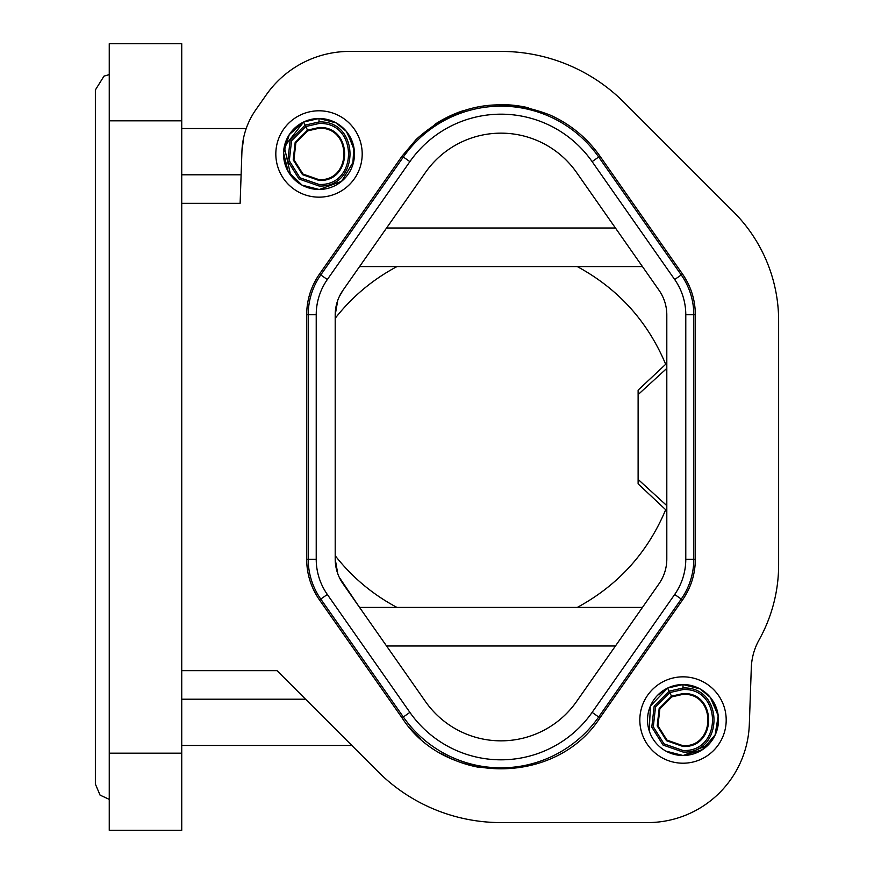 <?xml version="1.0" encoding="UTF-8"?>
<svg xmlns="http://www.w3.org/2000/svg" width="874" height="874" viewBox="0 0 874 874"><rect width="100%" height="100%" fill="white"/><g stroke="black" fill="none" stroke-linecap="round" stroke-linejoin="round"><path stroke-width="1.31" d="M181.737 670.664L277.014 670.664L377.972 771.622A173.992 173.992 0 0 0 501.01 822.587L647.59 822.587A101.799 101.799 0 0 0 749.324 724.349L751.301 667.802A61.693 61.693 0 0 1 759.08 639.899A154.239 154.239 0 0 0 778.636 564.746L778.636 320.845A154.239 154.239 0 0 0 733.461 211.792L624.047 102.378A173.992 173.992 0 0 0 501.01 51.413L349.676 51.413A101.799 101.799 0 0 0 266.286 94.818L255.842 109.742A77.12 77.12 0 0 0 241.934 151.289L243.715 137.327M241.934 151.289L240.121 203.336L181.737 203.336M181.737 753.18L181.737 43.7L109.25 43.7L109.25 830.3L181.737 830.3L181.737 753.18L109.25 753.18M181.737 128.533L246.217 128.533M320.769 274.928L403.329 157.014A119.246 119.246 0 0 1 598.69 157.014L681.25 274.928A69.407 69.407 0 0 1 693.803 314.738L693.803 559.262A69.407 69.407 0 0 1 681.25 599.072L598.69 716.986A119.246 119.246 0 0 1 403.329 716.986L320.769 599.072A69.407 69.407 0 0 1 308.216 559.262L308.216 314.738A69.407 69.407 0 0 1 320.769 274.928L327.335 279.527L409.895 161.614L402.062 156.129L416.275 139.337C456.075 103.733 500.824 95.703 550.522 115.237C570.678 124.414 587.153 138.048 599.946 156.129L592.124 161.614L674.684 279.527L682.518 274.043C690.963 286.29 695.234 299.858 695.343 314.738L685.784 314.738L685.784 559.262L695.343 559.262C695.234 574.142 690.963 587.71 682.518 599.957L674.684 594.473L592.124 712.386L599.946 717.871C556.312 785.759 445.718 785.77 402.062 717.871L409.895 712.386L327.335 594.473L319.502 599.957C311.057 587.71 306.774 574.142 306.676 559.262L316.224 559.262L316.224 314.738L306.676 314.738C306.774 299.858 311.057 286.29 319.502 274.043L320.769 274.928M327.335 279.527A61.388 61.388 0 0 0 316.224 314.738M316.224 559.262A61.388 61.388 0 0 0 327.335 594.473M409.895 712.386A111.227 111.227 0 0 0 592.124 712.386M674.684 594.473A61.388 61.388 0 0 0 685.784 559.262M685.784 314.738A61.388 61.388 0 0 0 674.684 279.527M592.124 161.614A111.227 111.227 0 0 0 409.895 161.614M335.245 313.154A43.187 43.187 0 0 0 335.201 314.979L335.201 559.021A43.187 43.187 0 0 0 343.012 583.788L425.441 701.505A92.251 92.251 0 0 0 576.578 701.505L658.996 583.788A43.187 43.187 0 0 0 666.807 559.021L666.807 314.979A43.187 43.187 0 0 0 658.996 290.212L576.578 172.495A92.251 92.251 0 0 0 425.441 172.495L343.012 290.212A43.187 43.187 0 0 0 335.201 314.979L337.757 300.35A43.187 43.187 0 0 1 343.012 290.212L355.838 271.89M386.57 645.984L615.449 645.984M374.159 607.43L363.89 607.43M339.254 577.288L359.564 607.43L642.445 607.43M335.245 560.846A43.187 43.187 0 0 1 335.201 559.021L337.757 573.65A43.187 43.187 0 0 0 343.012 583.788L355.838 602.11M363.89 266.57L374.159 266.57M342.816 290.496L359.564 266.57L642.445 266.57M339.254 296.712L343.012 290.212M386.57 228.016L615.449 228.016M577.255 266.57C618.191 288.77 647.667 321.337 665.682 364.283L638.118 390.143L638.118 483.857L665.682 509.717C647.667 552.663 618.191 585.23 577.255 607.43M409.272 727.168A120.787 120.787 0 0 0 420.656 738.77M440.682 753.235A120.787 120.787 0 0 0 479.651 767.47M528.366 107.764A120.787 120.787 0 0 0 496.782 104.694M463.002 110.758A120.787 120.787 0 0 0 434.444 124.621M181.737 745.467L351.818 745.467L331.082 724.732M181.737 699.2L305.55 699.2L321.807 715.467M319.01 189.45L302 185.113L319.01 189.45L302 185.113L288.147 171.479L283.558 152.874L289.272 134.64L303.617 122.021L319.01 118.503L336.02 122.852A35.473 35.473 0 0 1 350.146 170.987A35.473 35.473 0 0 1 302 185.113A35.473 35.473 0 0 1 287.874 136.967A35.473 35.473 0 0 1 336.02 122.852L346.301 131.319M352.768 164.891L353.872 147.4L346.333 131.362M353.73 161.231L341.658 181.279L319.425 189.45L341.581 181.344L353.697 161.417M354.276 150.175L347.328 132.608M345.11 129.942L336.457 123.092M318.89 118.503L313.711 118.908M318.595 118.503L304.086 121.792M319.01 118.503L319.01 121.967L305.113 125.135L303.617 122.021L284.279 146.734L290.692 175.346M292.921 178.012L301.563 184.862M339.713 116.078A43.187 43.187 0 0 0 281.111 133.274A43.187 43.187 0 0 0 298.307 191.876A43.187 43.187 0 0 0 356.909 174.68A43.187 43.187 0 0 0 339.713 116.078M649.24 730.883L650.409 706.028L667.616 688.067L683.009 684.55L700.008 688.887A35.473 35.473 0 0 1 714.134 737.033A35.473 35.473 0 0 1 665.999 751.148A35.473 35.473 0 0 1 651.873 703.013A35.473 35.473 0 0 1 700.008 688.887L710.3 697.365M710.333 697.397L718.21 715.686L715.085 735.154L702.051 749.947L683.009 755.497L665.999 751.148M708.475 744.714L683.424 755.497L702.576 749.608L715.38 734.531L718.253 716.057L711.316 698.654M709.098 695.988L700.456 689.138M682.889 684.55L677.7 684.954M682.594 684.55L668.075 687.838M683.009 684.55L683.009 688.002L669.113 691.181L667.616 688.056L657.532 695.333M662.306 757.922A43.187 43.187 0 0 0 720.908 740.726A43.187 43.187 0 0 0 703.712 682.124A43.187 43.187 0 0 0 645.11 699.32A43.187 43.187 0 0 0 662.306 757.922M319.01 121.967C360.317 119.978 360.317 187.976 319.01 185.998L299.039 179.006L287.797 161.111L290.168 140.069L305.113 125.135L307.528 130.128L295.172 142.484L293.205 159.866L302.502 174.669L319.01 180.448C353.151 182.087 353.151 125.867 319.01 127.517L307.528 130.128M683.009 688.002C724.306 686.024 724.306 754.022 683.009 752.033L663.038 745.052L651.796 727.146L654.167 706.116L669.113 691.181L671.527 696.174L659.16 708.53L657.204 725.912L666.501 740.715L683.009 746.483C717.15 748.133 717.15 691.913 683.009 693.552L671.527 696.174M666.807 510.755L665.682 509.717M666.807 363.245L665.682 364.283M335.201 318.3C352.156 296.712 372.761 279.462 396.993 266.57M396.993 607.43C372.761 594.539 352.156 577.288 335.201 555.7M181.737 174.8L241.115 174.8M638.118 394.589L666.807 368.369M638.118 479.411L666.807 505.631M181.737 120.82L109.25 120.82M305.791 126.522L291.555 140.747L289.305 160.761L300.001 177.804L319.01 184.447C358.318 186.337 358.318 121.617 319.01 123.507L305.791 126.522M669.779 692.569L655.555 706.782L653.293 726.807L664 743.84L683.009 750.493C722.317 752.383 722.317 687.663 683.009 689.553L669.779 692.569M109.25 74.629L104.006 76.114L95.364 89.967L95.364 784.033L100.062 795.111L109.25 799.371M319.01 179.673L302.983 174.068L293.959 159.702L295.86 142.823L307.867 130.827L319.01 128.281C352.156 126.686 352.156 181.268 319.01 179.673M683.009 745.719L666.982 740.114L657.958 725.737L659.859 708.869L671.855 696.873L683.009 694.327C716.156 692.732 716.156 747.314 683.009 745.719M306.676 559.262L306.676 314.738M402.062 717.871L319.502 599.957M682.518 599.957L599.946 717.871M695.343 314.738L695.343 559.262M599.946 156.129L682.518 274.043M319.502 274.043L402.062 156.129"/></g></svg>

